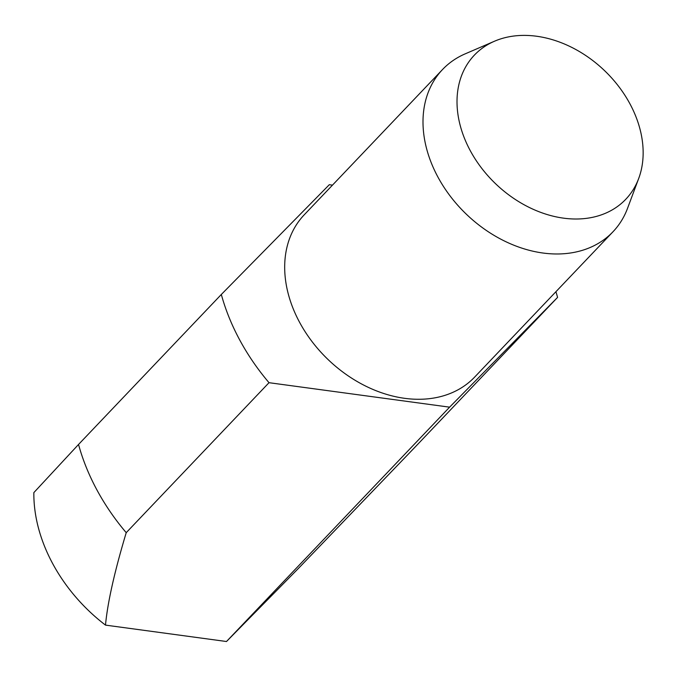 <?xml version="1.0" encoding="UTF-8"?>
<svg xmlns="http://www.w3.org/2000/svg" width="677" height="677" viewBox="0 0 677 677"><rect width="100%" height="100%" fill="white"/><g stroke="black" fill="none" stroke-linecap="round" stroke-linejoin="round"><path stroke-width="1.02" d="M638.69 178.491L627.52 208.372A117.663 88.391 -136.4 0 1 612.99 231.762A117.663 88.391 -136.4 0 1 581.771 250.515A117.663 88.391 -136.4 0 1 450.806 196.88A117.663 88.391 -136.4 0 1 442.546 69.511A117.663 88.391 -136.4 0 1 465.201 53.847L494.498 41.221A104.52 78.524 -136.4 0 1 502.106 38.471A104.52 78.524 -136.4 0 1 607.887 73.945A104.52 78.524 -136.4 0 1 638.69 178.491A104.52 78.524 -136.4 0 1 598.053 215.929A104.52 78.524 -136.4 0 1 472.783 155.118A104.52 78.524 -136.4 0 1 494.498 41.221M612.99 231.762L474.67 377.064A117.663 88.391 -136.4 0 1 443.452 395.817A117.663 88.391 -136.4 0 1 312.486 342.173A117.663 88.391 -136.4 0 1 304.227 214.812L442.546 69.511M105.494 625.116C107.567 602.648 114.481 571.837 126.227 532.672L269.014 382.691L449.596 407.165L557.577 297.389L414.798 447.379L298.853 567.969L226.49 641.517L105.494 625.116A148.813 111.798 -136.4 0 1 33.85 492.611L78.532 444.467L221.32 294.478L329.31 184.703L332.483 185.134M449.596 407.165L226.49 641.517M126.227 532.672A196.102 147.324 -136.4 0 1 78.532 444.467M269.014 382.691A196.102 147.324 -136.4 0 1 221.32 294.478M555.927 291.702A196.102 147.324 -136.4 0 1 557.577 297.389"/></g></svg>
